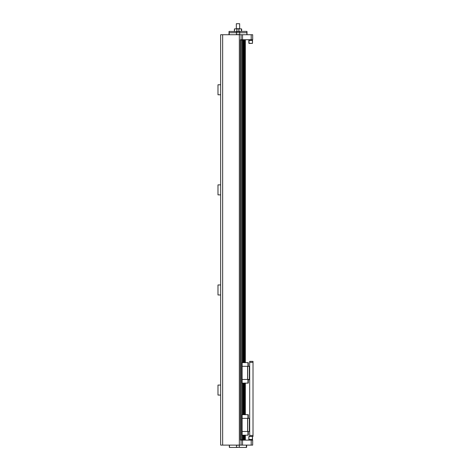 <?xml version="1.0" encoding="UTF-8"?>
<svg xmlns="http://www.w3.org/2000/svg" width="471" height="471" viewBox="0 0 471 471"><rect width="100%" height="100%" fill="white"/><g stroke="black" fill="none" stroke-linecap="round" stroke-linejoin="round"><path stroke-width="0.71" d="M251.202 39.735L252.686 39.735L252.686 34.724L251.202 34.724L251.202 39.735L242.553 39.735L242.553 34.724L220.652 34.724L220.652 385.06L217.985 385.06L217.985 395.069L220.652 395.069L220.652 445.113L242.553 445.113L242.553 440.108L240.34 440.108L240.34 40.064L243.283 40.064L243.283 362.635M240.34 40.064L240.34 39.735L242.553 39.735M242.553 34.724L251.202 34.724M239.71 34.724L239.71 31.392L246.845 31.392L246.886 34.56M229.324 34.724L229.118 32.723L246.886 32.723L236.507 32.723L236.295 34.724M239.498 34.56L236.507 34.56M239.498 31.557L236.507 31.557L236.507 32.723L228.994 32.723L228.994 34.56M247.01 34.56L247.01 31.557M229.118 31.557L229.118 32.723L228.994 31.557L229.324 31.392L236.507 31.557M239.71 31.392L236.295 31.392M229.324 31.392L228.994 31.557M234.499 31.392L234.499 28.89L241.505 28.89L241.299 31.392M234.334 29.055L234.705 28.89M234.334 31.221L234.452 29.055M236.819 28.89L236.819 31.392M237.072 29.055L239.191 28.89M237.072 31.221L238.938 31.221L238.938 29.055M241.552 31.221L241.652 29.42M241.67 29.055L241.67 30.221M251.202 440.108L251.202 445.113L252.686 445.113L252.686 440.108L242.553 440.108M251.202 445.113L242.553 445.113M236.46 445.113L236.46 447.45L229.495 447.45L229.43 445.283M236.666 445.283L239.545 445.113M236.666 447.285L239.339 447.285L239.339 445.283M236.46 447.45L239.339 447.285M246.368 445.113L246.368 447.45L239.545 447.45M246.574 447.285L246.674 445.283M246.368 447.45L246.674 447.285M249.683 435.44L249.683 436.44L253.015 436.44L253.015 435.44L249.683 435.44L249.683 362.37L253.015 362.37L253.015 361.369L249.683 361.369L249.683 362.37M253.015 435.44L253.015 362.37M249.683 436.44L249.047 436.44M249.683 418.354L241.77 418.354L241.77 431.501L249.683 431.501M247.952 431.501L247.952 435.175L241.77 435.175L241.77 431.501M247.952 418.354L247.952 414.686L241.77 414.686L241.77 418.354M247.952 414.686L248.288 414.686L248.288 418.354M242.118 414.686L242.118 418.354M242.106 418.354L242.106 431.501M247.575 431.501L247.575 418.354M247.675 418.354L247.675 431.501M249.347 431.501L249.347 418.354M242.118 435.175L242.118 431.501M247.952 435.175L248.288 435.175L248.288 431.501M246.845 414.686L247.381 414.686M240.34 439.779L245.344 439.779L245.344 435.175M245.344 414.686L245.344 383.123M243.283 414.686L243.283 383.123M243.754 362.635L243.754 40.064L243.283 40.064M243.754 439.779L243.754 435.175M243.754 414.686L243.754 383.123M243.283 439.779L243.283 435.175M247.952 379.455L247.952 383.123L248.288 383.123L248.288 379.455M247.952 383.123L241.77 383.123L241.77 379.455L249.683 379.455M247.952 366.308L247.952 362.635L241.77 362.635L241.77 379.455M249.683 366.308L241.77 366.308M247.952 362.635L248.288 362.635L248.288 366.308M242.118 362.635L242.118 366.308M242.106 366.308L242.106 379.455M247.575 379.455L247.575 366.308M247.675 366.308L247.675 379.455M249.347 379.455L249.347 366.308M242.118 383.123L242.118 379.455M246.845 362.635L247.381 362.635M245.344 362.635L245.344 40.064L243.754 40.064M245.256 439.779L245.256 435.175M245.256 414.686L245.256 383.123M245.256 362.635L245.256 40.064M244.779 439.779L244.779 435.175M244.779 414.686L244.779 383.123M244.779 362.635L244.779 40.064M244.49 439.779L244.49 435.175M244.49 414.686L244.49 383.123M244.49 362.635L244.49 40.064M244.043 439.779L244.043 435.175M244.043 414.686L244.043 383.123M244.043 362.635L244.043 40.064M243.136 439.779L243.136 435.175M243.136 414.686L243.136 383.123M243.136 362.635L243.136 40.064M242.465 439.779L242.465 435.175M242.465 414.686L242.465 383.123M242.465 362.635L242.465 40.064M241.564 439.779L241.564 40.064M240.563 439.779L240.563 40.064M220.652 395.069L220.652 385.06M220.652 294.976L217.985 294.976L217.985 284.961L220.652 284.961M220.652 194.876L217.985 194.876L217.985 184.868L220.652 184.868M220.652 94.783L217.985 94.783L217.985 84.774L220.652 84.774M239.339 445.113L239.339 34.724M241.07 445.113L241.07 439.779M241.07 34.724L241.07 40.064M239.339 440.108L239.339 39.735M249.047 439.608L252.35 439.608L252.515 436.605L249.012 436.44L248.847 439.443L248.847 436.605M248.847 439.779L252.515 439.779L252.515 439.443L248.847 439.443L248.847 440.108M248.288 379.72L249.683 379.72M240.004 28.89L236 28.719L240.004 28.719M236.336 28.554L236.336 23.715L239.668 23.715L239.668 28.554M239.668 23.715L236.336 23.715M252.515 40.064L248.847 40.064L252.35 40.235L252.515 39.735M249.012 40.235L249.012 43.403L252.35 43.403L248.847 43.238L248.847 40.4L252.515 40.4L252.515 43.238L252.35 40.235M222.653 445.113L222.653 34.724M244.007 39.735L244.007 40.064M229.33 447.285L229.33 445.283M252.515 439.779L252.515 440.108M252.515 439.443L252.515 436.605M248.847 40.064L248.847 39.735"/></g></svg>
